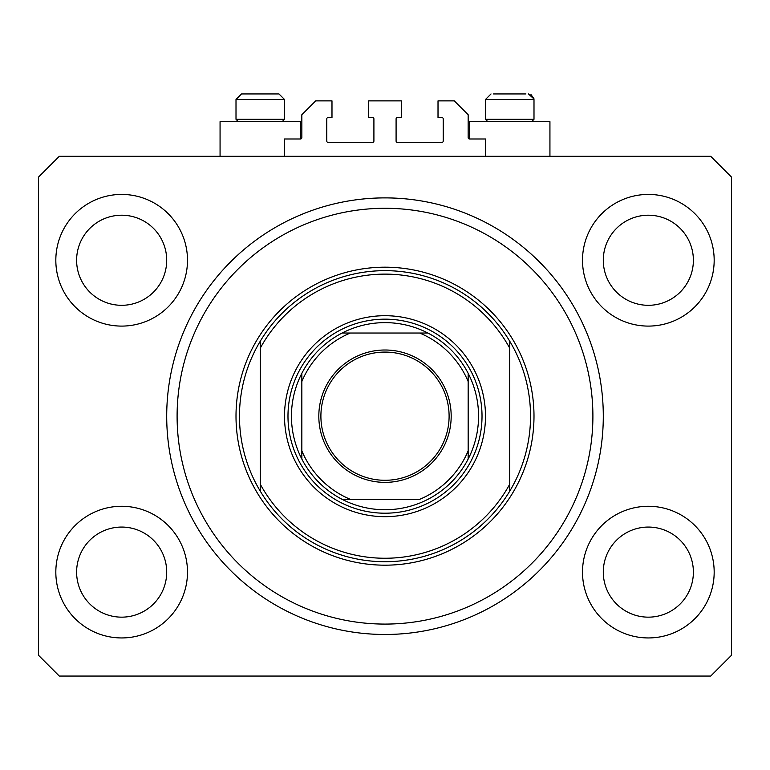 <?xml version="1.0" encoding="UTF-8"?>
<svg xmlns="http://www.w3.org/2000/svg" width="770" height="770" viewBox="0 0 770 770"><rect width="100%" height="100%" fill="white"/><g stroke="black" fill="none" stroke-linecap="round" stroke-linejoin="round"><path stroke-width="1.16" d="M485.485 156.31L485.485 138.985L469.546 138.985A1.386 1.386 0 0 1 468.16 137.599L468.16 114.73L454.3 100.87L438.014 100.87L438.014 117.502L441.826 117.502A1.386 1.386 0 0 1 443.212 118.888L443.212 141.064A1.386 1.386 0 0 1 441.826 142.45L397.474 142.45A1.386 1.386 0 0 1 396.088 141.064L396.088 118.888A1.386 1.386 0 0 1 397.474 117.502L401.286 117.502L401.286 100.87L368.714 100.87L368.714 117.502L372.526 117.502A1.386 1.386 0 0 1 373.912 118.888L373.912 141.064A1.386 1.386 0 0 1 372.526 142.45L328.174 142.45A1.386 1.386 0 0 1 326.788 141.064L326.788 118.888A1.386 1.386 0 0 1 328.174 117.502L331.986 117.502L331.986 100.87L315.7 100.87L301.84 114.73L301.84 137.599A1.386 1.386 0 0 1 300.454 138.985L284.515 138.985L284.515 156.31M55.825 572.11A65.835 65.835 0 0 0 121.66 637.945A65.835 65.835 0 0 0 187.495 572.11A65.835 65.835 0 0 0 121.66 506.275A65.835 65.835 0 0 0 55.825 572.11M582.505 572.11A65.835 65.835 0 0 0 648.34 637.945A65.835 65.835 0 0 0 714.175 572.11A65.835 65.835 0 0 0 648.34 506.275A65.835 65.835 0 0 0 582.505 572.11M582.505 260.26A65.835 65.835 0 0 0 648.34 326.095A65.835 65.835 0 0 0 714.175 260.26A65.835 65.835 0 0 0 648.34 194.425A65.835 65.835 0 0 0 582.505 260.26M55.825 260.26A65.835 65.835 0 0 0 121.66 326.095A65.835 65.835 0 0 0 187.495 260.26A65.835 65.835 0 0 0 121.66 194.425A65.835 65.835 0 0 0 55.825 260.26M549.934 156.31L549.934 121.66L469.546 121.66L469.546 138.985M220.066 156.31L220.066 121.66L300.454 121.66L300.454 138.985M166.705 416.185A218.295 218.295 0 0 0 385 634.48A218.295 218.295 0 0 0 603.295 416.185A218.295 218.295 0 0 0 385 197.89A218.295 218.295 0 0 0 166.705 416.185M76.615 260.26A45.045 45.045 0 0 0 121.66 305.305A45.045 45.045 0 0 0 166.705 260.26A45.045 45.045 0 0 0 121.66 215.215A45.045 45.045 0 0 0 76.615 260.26M603.295 260.26A45.045 45.045 0 0 0 648.34 305.305A45.045 45.045 0 0 0 693.385 260.26A45.045 45.045 0 0 0 648.34 215.215A45.045 45.045 0 0 0 603.295 260.26M603.295 572.11A45.045 45.045 0 0 0 648.34 617.155A45.045 45.045 0 0 0 693.385 572.11A45.045 45.045 0 0 0 648.34 527.065A45.045 45.045 0 0 0 603.295 572.11M76.615 572.11A45.045 45.045 0 0 0 121.66 617.155A45.045 45.045 0 0 0 166.705 572.11A45.045 45.045 0 0 0 121.66 527.065A45.045 45.045 0 0 0 76.615 572.11M59.29 676.06L710.71 676.06L731.5 655.27L731.5 177.1L710.71 156.31L59.29 156.31L38.5 177.1L38.5 655.27L59.29 676.06M238.363 121.66L236.005 119.302L284.515 119.302L284.515 99.484L278.971 93.94L272.387 93.94M278.971 93.94L284.515 99.484L236.005 99.484L241.549 93.94L248.133 93.94M525.949 93.94L493.531 93.94M530.742 119.302L533.995 119.302L533.995 99.484L485.485 99.484L491.029 93.94L485.485 99.484L485.485 119.302L530.742 119.302M236.005 119.302L236.005 99.484L241.549 93.94L276.469 93.94M485.485 416.185A100.485 100.485 0 0 1 385 516.67A100.485 100.485 0 0 1 284.515 416.185A100.485 100.485 0 0 1 385 315.7A100.485 100.485 0 0 1 485.485 416.185M592.9 416.185A207.9 207.9 0 0 0 385 208.285A207.9 207.9 0 0 0 177.1 416.185A207.9 207.9 0 0 0 385 624.085A207.9 207.9 0 0 0 592.9 416.185M530.53 416.185A145.53 145.53 0 0 0 509.74 341.226L509.74 348.194A142.065 142.065 0 0 0 260.26 348.194L260.26 484.176A142.065 142.065 0 0 0 509.74 484.176L509.74 491.144A145.53 145.53 0 0 0 530.53 416.185M260.26 341.226A145.53 145.53 0 0 0 260.26 491.144A145.53 145.53 0 0 0 509.74 491.144L509.74 341.226A145.53 145.53 0 0 0 260.26 341.226L260.26 348.194L260.26 341.226M260.26 484.176L260.26 491.144L260.26 484.176M451.182 416.185A66.181 66.181 0 0 1 385 482.367A66.181 66.181 0 0 1 318.819 416.185A66.181 66.181 0 0 1 385 350.003A66.181 66.181 0 0 1 451.182 416.185M320.897 416.185A64.102 64.102 0 0 0 385 480.288A64.102 64.102 0 0 0 449.103 416.185A64.102 64.102 0 0 0 385 352.083A64.102 64.102 0 0 0 320.897 416.185M478.555 416.185A93.555 93.555 0 0 0 468.16 373.325L468.16 381.535L468.16 373.325A93.555 93.555 0 0 0 342.14 333.025L350.35 333.025L342.14 333.025A93.555 93.555 0 0 0 301.84 459.045L301.84 450.835L301.84 459.045A93.555 93.555 0 0 0 342.14 499.345L419.65 499.345A90.09 90.09 0 0 0 468.16 450.835L468.16 381.535A90.09 90.09 0 0 0 419.65 333.025L350.35 333.025A90.09 90.09 0 0 0 301.84 381.535L301.84 450.835A90.09 90.09 0 0 0 350.35 499.345L342.14 499.345A93.555 93.555 0 0 0 468.16 459.045L468.16 450.835L468.16 459.045A93.555 93.555 0 0 0 478.555 416.185M287.98 416.185A97.02 97.02 0 0 1 385 319.165A97.02 97.02 0 0 1 482.02 416.185A97.02 97.02 0 0 1 385 513.205A97.02 97.02 0 0 1 287.98 416.185M301.84 373.325L301.84 381.535L301.84 373.325A93.555 93.555 0 0 1 342.14 333.025M427.86 333.025L419.65 333.025L427.86 333.025A93.555 93.555 0 0 1 468.16 373.325M533.995 416.185A148.995 148.995 0 0 1 385 565.18A148.995 148.995 0 0 1 236.005 416.185A148.995 148.995 0 0 1 385 267.19A148.995 148.995 0 0 1 533.995 416.185M468.16 459.045A93.555 93.555 0 0 1 427.86 499.345M342.14 499.345A93.555 93.555 0 0 1 301.84 459.045M528.451 93.94L533.976 98.984M533.928 98.656L530.963 94.537M531.637 121.66L533.995 119.302M487.843 121.66L485.485 119.302M282.157 121.66L284.515 119.302"/></g></svg>

